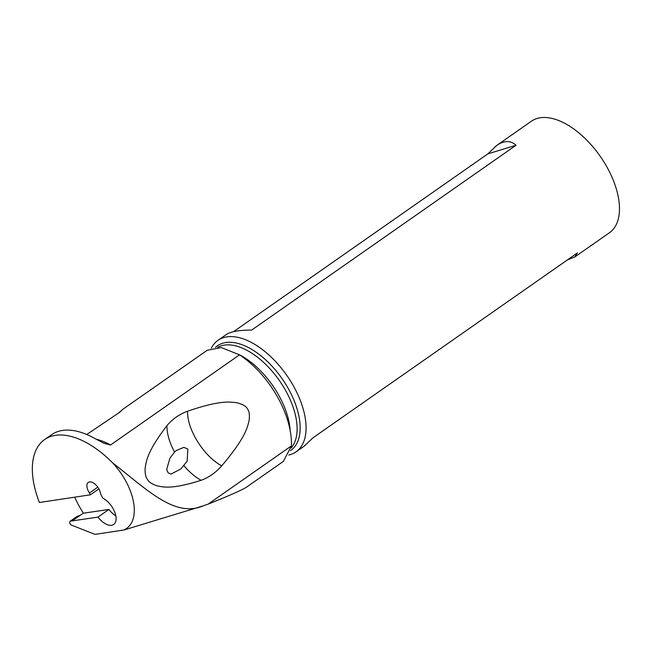 <?xml version="1.0" encoding="UTF-8"?>
<svg xmlns="http://www.w3.org/2000/svg" width="652" height="652" viewBox="0 0 652 652"><rect width="100%" height="100%" fill="white"/><g stroke="black" fill="none" stroke-linecap="round" stroke-linejoin="round"><path stroke-width="0.98" d="M39.413 502.496A98.305 52.388 55 0 1 38.745 500.858A83.448 44.466 55 0 1 44.646 439.554A83.448 44.466 55 0 1 112.568 462.806C135.852 487.786 141.623 521.755 123.978 529.994L94.988 534.371L70.636 524.77L70.114 523.743A2.722 1.451 55 0 1 70.098 521.282A2.722 1.451 55 0 1 70.457 521.144L97.979 517.109A16.333 8.704 -125 0 0 113.701 524.452A16.333 8.704 -125 0 0 114.499 511.559A16.333 8.704 -125 0 0 102.723 498.055L100.555 493.784A9.527 5.077 -125 0 0 95.542 484.583A9.527 5.077 -125 0 0 88.281 482.407A9.527 5.077 -125 0 0 88.322 491.037A9.527 5.077 -125 0 0 89.479 492.977L90.4 494.803L39.413 502.496M98.876 488.878L90.4 494.803M97.979 517.109L108.925 509.457L83.399 513.189L72.005 520.907M44.646 439.554L51.63 434.672A83.448 44.466 -125 0 1 94.206 438.177L103.831 443.205L110.538 445.014L239.512 354.843L221.256 347.549L207.238 350.271M283.367 461.404L291.444 445.895L208.135 504.135C229.985 495.365 242.878 489.644 246.815 486.954L283.481 461.323M83.399 513.189A67.352 35.893 55 0 1 79.927 507.468A67.352 35.893 55 0 1 74.703 497.174M118.623 413.034L122.992 409.163L119.626 412.325L86.74 434.501M115.811 515.822A16.333 8.704 55 0 1 108.925 509.457M97.8 487.158L89.479 492.977M70.457 521.144L77.001 516.466L80.294 515.113M112.568 462.806C147.002 489.611 174.777 517.965 203.057 505.895L208.135 504.135M202.78 505.976L123.978 529.994M188.143 510.508L203.057 505.895M291.444 445.895C292.446 414.941 269.39 374.558 239.512 354.843M221.745 465.846C215.559 472.773 208.673 477.59 201.085 480.296C171.142 489.815 162.935 486.954 156.863 485.789C151.631 483.923 148.444 481.714 147.311 479.163C145.649 477.109 144.923 473.393 145.143 468.014C146.358 461.624 146.439 452.521 166.928 425.65C172.218 419.212 179.104 414.395 187.589 411.208C221.044 399.749 230.572 401.966 237.222 402.822C243.017 404.411 246.456 406.489 247.54 409.081C249.26 411.094 249.781 414.9 249.121 420.491C247.32 427.199 246.342 436.661 221.745 465.846C203.913 456.465 186.822 429.13 187.589 411.208M288.787 455.014A68.061 36.267 -125 0 0 296.024 451.86A68.061 36.267 -125 0 0 292.952 385.096A68.061 36.267 -125 0 0 218.021 340.303A68.061 36.267 -125 0 0 211.321 348.233M296.024 451.86L304.248 446.115L313.115 437.696L577.444 252.894L574.746 256.994L609.424 232.756A68.061 36.267 -125 0 0 606.352 165.991A68.061 36.267 -125 0 0 531.421 121.19L496.751 145.437C504.151 140.376 510.581 140.31 516.042 145.241L251.713 330.051C239.113 330.108 230.621 331.607 226.244 334.549L218.021 340.303M233.514 331.689L487.883 153.856L496.751 145.437M574.746 256.994L567.484 259.855M174.557 452.081L176.089 450.613L183.84 447.345L187.866 449.098L187.148 461.184L180.865 468.935L171.011 474.094L168.102 472.839L166.676 469.456L169.927 458.169L174.557 452.081C169.463 442.569 166.92 433.767 166.928 425.65M201.085 480.296C195.029 476.889 189.292 472.015 183.888 465.675M516.042 145.241L487.883 153.856M96.113 439.228A67.352 35.893 55 0 1 110.538 445.014M290.205 431.29A62.616 33.366 -125 0 0 278.2 394.281A62.616 33.366 -125 0 0 238.909 354.476M291.11 448.014A62.616 33.366 -125 0 0 285.046 389.488A62.616 33.366 -125 0 0 217.719 347.28M290.49 450.638A63.896 34.051 -125 0 0 287.858 387.793A63.896 34.051 -125 0 0 215.51 347.369M122.992 409.163L207.246 350.254M77.099 516.384L70.098 521.282"/></g></svg>

